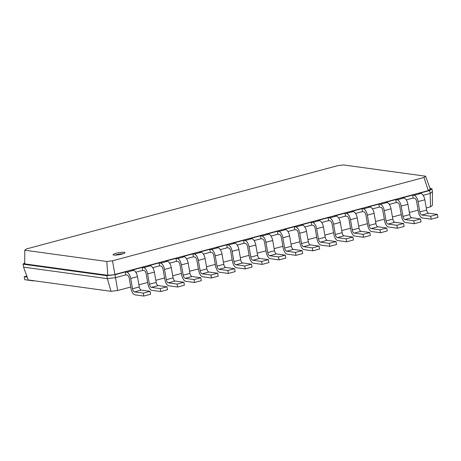 <?xml version="1.0" encoding="UTF-8"?>
<svg xmlns="http://www.w3.org/2000/svg" width="461" height="461" viewBox="0 0 461 461"><rect width="100%" height="100%" fill="white"/><g stroke="black" fill="none" stroke-linecap="round" stroke-linejoin="round"><path stroke-width="0.69" d="M34.339 280.784A6.062 2.789 75 0 1 34.091 280.876A6.062 2.789 75 0 1 33.555 280.905L24.733 279.694L24.22 276.75L27.234 277.165M24.22 276.75L26.83 276.053M130.774 287.013L117.705 290.505L111.015 291.317L28.254 279.948L23.563 267.126L23.05 264.182L24.721 262.851M430.516 206.828L430.176 193.476L432.441 191.678L432.372 205.352L430.516 206.828L426.264 207.963M418.127 210.141L409.356 212.486M401.226 214.659L392.455 217.01M384.324 219.182L375.554 221.528M367.417 223.706L358.646 226.051M350.516 228.224L341.745 230.575M333.614 232.747L324.844 235.093M316.707 237.271L307.936 239.616M299.806 241.795L291.035 244.14M282.904 246.312L274.134 248.658M265.997 250.836L257.226 253.181M249.096 255.359L240.325 257.705M232.194 259.877L223.424 262.228M215.287 264.401L206.516 266.746M198.386 268.924L189.615 271.27M181.484 273.442L172.714 275.793M164.577 277.966L155.806 280.311M147.676 282.489L138.905 284.835M26.358 248.963L337.867 165.632L343.543 164.946L425.566 176.211L423.993 177.462L112.484 260.793L106.814 261.485L24.785 250.214L26.358 248.963M111.015 291.317L107.373 278.64L23.563 267.126M117.705 290.505L115.515 277.649L107.373 278.64L106.86 275.695L23.05 264.182L24.715 263.882L24.785 250.214M135.799 272.226L142.691 270.382L142.178 267.438L132.036 270.152L133.506 270.353A6.062 2.789 -105 0 1 137.476 276.646L139.274 286.944A3.031 1.395 75 0 0 141.256 290.09L150.079 291.306L150.591 294.245L143.832 296.054L135.01 294.844A6.062 2.789 -105 0 1 131.039 288.551L129.241 278.254A3.031 1.395 75 0 0 127.259 275.108L125.79 274.906L115.515 277.649L115.002 274.71L106.86 275.695L107.793 275.298L24.715 263.882M169.608 263.185L176.5 261.341L175.987 258.396L165.845 261.11L167.314 261.312A6.062 2.789 -105 0 1 171.279 267.599L173.077 277.902A3.031 1.395 75 0 0 175.065 281.049L183.887 282.259L184.4 285.203L177.641 287.013L168.818 285.803A6.062 2.789 -105 0 1 164.848 279.51L163.05 269.207A3.031 1.395 75 0 0 161.068 266.06L159.592 265.859L152.7 267.703M203.41 254.138L210.302 252.294L209.79 249.349L199.648 252.063L201.123 252.265A6.062 2.789 -105 0 1 205.087 258.558L206.885 268.861A3.031 1.395 75 0 0 208.868 272.007L217.69 273.217L218.209 276.162L211.443 277.971L202.621 276.756A6.062 2.789 -105 0 1 198.656 270.463L196.859 260.165A3.031 1.395 75 0 0 194.87 257.019L193.401 256.817L186.509 258.661M237.219 245.096L244.111 243.252L243.598 240.308L233.456 243.022L234.926 243.224A6.062 2.789 -105 0 1 238.896 249.51L240.694 259.814A3.031 1.395 75 0 0 242.676 262.96L251.499 264.17L252.011 267.115L245.252 268.924L236.43 267.714A6.062 2.789 -105 0 1 232.459 261.422L230.661 251.118A3.031 1.395 75 0 0 228.679 247.972L227.21 247.77L220.318 249.614M271.028 236.049L277.92 234.205L277.407 231.266L267.265 233.975L268.734 234.176A6.062 2.789 -105 0 1 272.699 240.469L274.502 250.772A3.031 1.395 75 0 0 276.485 253.919L285.307 255.129L285.82 258.074L279.061 259.883L270.238 258.667A6.062 2.789 -105 0 1 266.268 252.38L264.47 242.077A3.031 1.395 75 0 0 262.488 238.931L261.018 238.729L254.12 240.573M304.83 227.008L311.728 225.164L311.21 222.219L301.068 224.933L302.543 225.135A6.062 2.789 -105 0 1 306.507 231.428L308.305 241.725A3.031 1.395 75 0 0 310.288 244.872L319.11 246.088L319.629 249.026L312.863 250.836L304.041 249.626A6.062 2.789 -105 0 1 300.076 243.333L298.279 233.036A3.031 1.395 75 0 0 296.29 229.889L294.821 229.687L287.929 231.531M338.639 217.967L345.531 216.123L345.018 213.178L334.876 215.892L336.346 216.094A6.062 2.789 -105 0 1 340.316 222.381L342.114 232.684A3.031 1.395 75 0 0 344.096 235.83L352.919 237.04L353.431 239.985L346.672 241.795L337.85 240.584A6.062 2.789 -105 0 1 333.879 234.292L332.081 223.988A3.031 1.395 75 0 0 330.099 220.842L328.63 220.64L321.738 222.484M372.448 208.919L379.34 207.075L378.827 204.131L368.685 206.845L370.154 207.047A6.062 2.789 -105 0 1 374.125 213.339L375.922 223.643A3.031 1.395 75 0 0 377.905 226.789L386.727 227.999L387.24 230.944L380.481 232.753L371.658 231.537A6.062 2.789 -105 0 1 367.688 225.25L365.89 214.947A3.031 1.395 75 0 0 363.908 211.801L362.438 211.599L355.54 213.443M406.25 199.878L413.148 198.034L412.63 195.089L402.488 197.804L403.963 198.005A6.062 2.789 -105 0 1 407.927 204.298L409.725 214.596A3.031 1.395 75 0 0 411.713 217.742L420.536 218.952L421.049 221.897L414.283 223.706L405.461 222.496A6.062 2.789 -105 0 1 401.496 216.203L399.699 205.9A3.031 1.395 75 0 0 397.71 202.759L396.241 202.552L389.349 204.396M432.441 191.678L431.928 188.739L429.664 190.531L430.176 193.476L423.158 195.355M124.234 252.294A6.062 1.02 -9.9 0 0 117.428 252.962A6.062 1.02 -9.9 0 0 113.06 254.731A6.062 1.02 -9.9 0 0 119.209 254.691A6.062 1.02 -9.9 0 0 125.006 252.645A6.062 1.02 -9.9 0 0 124.234 252.294M430.055 188.48L431.928 188.739L430.257 189.033L425.566 176.211M430.257 189.033L428.281 190.606L429.664 190.531L419.395 193.28L420.864 193.482L414.105 195.291L412.63 195.089M413.148 198.034L414.618 198.236A3.031 1.395 75 0 1 416.6 201.382L418.398 211.68A6.062 2.789 -105 0 0 422.368 217.972L431.191 219.182L430.678 216.244L421.855 215.028A3.031 1.395 75 0 1 419.867 211.881L418.069 201.584A6.062 2.789 -105 0 0 414.105 195.291M396.241 202.552L395.728 199.613L385.586 202.321L387.056 202.529L380.296 204.332L378.827 204.131M379.34 207.075L380.809 207.277A3.031 1.395 75 0 1 382.791 210.423L384.589 220.727A6.062 2.789 -105 0 0 388.56 227.019L397.382 228.23L396.869 225.285L388.047 224.075A3.031 1.395 75 0 1 386.064 220.928L384.267 210.625A6.062 2.789 -105 0 0 380.296 204.332M362.438 211.599L361.92 208.654L351.778 211.369L353.253 211.57L346.488 213.38L345.018 213.178M345.531 216.123L347 216.324A3.031 1.395 75 0 1 348.989 219.465L350.786 229.768A6.062 2.789 -105 0 0 354.751 236.061L363.573 237.271L363.061 234.326L354.238 233.116A3.031 1.395 75 0 1 352.256 229.97L350.458 219.667A6.062 2.789 -105 0 0 346.488 213.38M328.63 220.64L328.117 217.696L317.975 220.41L319.444 220.612L312.685 222.421L311.21 222.219M311.728 225.164L313.198 225.366A3.031 1.395 75 0 1 315.18 228.512L316.978 238.815A6.062 2.789 -105 0 0 320.948 245.102L329.771 246.318L329.252 243.373L320.435 242.163A3.031 1.395 75 0 1 318.447 239.017L316.649 228.714A6.062 2.789 -105 0 0 312.685 222.421M294.821 229.687L294.308 226.743L284.166 229.457L285.636 229.659L278.876 231.468L277.407 231.266M277.92 234.205L279.389 234.407A3.031 1.395 75 0 1 281.371 237.553L283.169 247.857A6.062 2.789 -105 0 0 287.14 254.149L295.962 255.359L295.449 252.415L286.627 251.205A3.031 1.395 75 0 1 284.644 248.058L282.841 237.755A6.062 2.789 -105 0 0 278.876 231.468M261.018 238.729L260.5 235.784L250.358 238.498L251.833 238.7L245.068 240.509L243.598 240.308M244.111 243.252L245.58 243.454A3.031 1.395 75 0 1 247.569 246.6L249.366 256.898A6.062 2.789 -105 0 0 253.331 263.191L262.153 264.401L261.641 261.462L252.818 260.246A3.031 1.395 75 0 1 250.836 257.1L249.038 246.802A6.062 2.789 -105 0 0 245.068 240.509M227.21 247.77L226.697 244.831L216.555 247.54L218.024 247.747L211.265 249.551L209.79 249.349M210.302 252.294L211.778 252.495A3.031 1.395 75 0 1 213.76 255.642L215.558 265.945A6.062 2.789 -105 0 0 219.528 272.232L228.351 273.448L227.832 270.503L219.01 269.293A3.031 1.395 75 0 1 217.027 266.147L215.229 255.843A6.062 2.789 -105 0 0 211.265 249.551M193.401 256.817L192.888 253.873L182.746 256.587L184.216 256.789L177.456 258.598L175.987 258.396M176.5 261.341L177.969 261.543A3.031 1.395 75 0 1 179.951 264.683L181.749 274.987A6.062 2.789 -105 0 0 185.72 281.279L194.542 282.489L194.029 279.545L185.207 278.335A3.031 1.395 75 0 1 183.219 275.188L181.421 264.885A6.062 2.789 -105 0 0 177.456 258.598M159.592 265.859L159.08 262.914L148.938 265.628L150.407 265.83L143.648 267.639L142.178 267.438M142.691 270.382L144.16 270.584A3.031 1.395 75 0 1 146.149 273.73L147.946 284.034A6.062 2.789 -105 0 0 151.911 290.321L160.733 291.536L160.221 288.592L151.398 287.376A3.031 1.395 75 0 1 149.416 284.235L147.618 273.932A6.062 2.789 -105 0 0 143.648 267.639M125.79 274.906L125.277 271.961L115.002 274.71L107.793 275.298L106.814 261.485M423.993 177.462L428.281 190.606L249.626 238.4L114.916 274.433L112.484 260.793M123.231 253.711A6.062 1.02 -9.9 0 0 115.089 255.135M431.191 219.182L437.95 217.379L437.437 214.434L428.615 213.218A3.031 1.395 75 0 1 426.632 210.078L424.835 199.774A6.062 2.789 -105 0 0 420.864 193.482M414.283 223.706L413.771 220.761L404.948 219.551A3.031 1.395 75 0 1 402.966 216.405L401.168 206.102A6.062 2.789 -105 0 0 397.198 199.815L395.728 199.613M397.382 228.23L404.141 226.42L403.629 223.476L394.806 222.265A3.031 1.395 75 0 1 392.824 219.119L391.026 208.816A6.062 2.789 -105 0 0 387.056 202.529M380.481 232.753L379.962 229.809L371.145 228.593A3.031 1.395 75 0 1 369.157 225.452L367.359 215.149A6.062 2.789 -105 0 0 363.395 208.856L361.92 208.654M363.573 237.271L370.339 235.462L369.82 232.523L361.003 231.307A3.031 1.395 75 0 1 359.015 228.16L357.217 217.863A6.062 2.789 -105 0 0 353.253 211.57M346.672 241.795L346.159 238.85L337.337 237.64A3.031 1.395 75 0 1 335.354 234.493L333.557 224.19A6.062 2.789 -105 0 0 329.586 217.897L328.117 217.696M329.771 246.318L336.53 244.509L336.017 241.564L327.195 240.354A3.031 1.395 75 0 1 325.212 237.208L323.415 226.904A6.062 2.789 -105 0 0 319.444 220.612M312.863 250.836L312.351 247.897L303.528 246.681A3.031 1.395 75 0 1 301.546 243.535L299.748 233.237A6.062 2.789 -105 0 0 295.778 226.945L294.308 226.743M295.962 255.359L302.721 253.55L302.209 250.605L293.386 249.395A3.031 1.395 75 0 1 291.404 246.249L289.606 235.946A6.062 2.789 -105 0 0 285.636 229.659M279.061 259.883L278.542 256.938L269.72 255.728A3.031 1.395 75 0 1 267.737 252.582L265.939 242.279A6.062 2.789 -105 0 0 261.975 235.986L260.5 235.784M262.153 264.401L268.919 262.597L268.4 259.652L259.578 258.437A3.031 1.395 75 0 1 257.595 255.296L255.797 244.993A6.062 2.789 -105 0 0 251.833 238.7M245.252 268.924L244.739 265.98L235.917 264.77A3.031 1.395 75 0 1 233.929 261.623L232.131 251.32A6.062 2.789 -105 0 0 228.166 245.033L226.697 244.831M228.351 273.448L235.11 271.638L234.597 268.694L225.775 267.484A3.031 1.395 75 0 1 223.787 264.337L221.989 254.034A6.062 2.789 -105 0 0 218.024 247.747M211.443 277.971L210.931 275.027L202.108 273.811A3.031 1.395 75 0 1 200.126 270.67L198.328 260.367A6.062 2.789 -105 0 0 194.358 254.074L192.888 253.873M194.542 282.489L201.301 280.68L200.789 277.741L191.966 276.525A3.031 1.395 75 0 1 189.984 273.379L188.186 263.081A6.062 2.789 -105 0 0 184.216 256.789M177.641 287.013L177.122 284.068L168.3 282.858A3.031 1.395 75 0 1 166.317 279.712L164.519 269.408A6.062 2.789 -105 0 0 160.549 263.116L159.08 262.914M160.733 291.536L167.499 289.727L166.98 286.782L158.158 285.572A3.031 1.395 75 0 1 156.175 282.426L154.377 272.123A6.062 2.789 -105 0 0 150.407 265.83M143.832 296.054L143.319 293.11L134.497 291.899A3.031 1.395 75 0 1 132.509 288.753L130.711 278.456A6.062 2.789 -105 0 0 126.746 272.163L125.277 271.961M437.437 214.434L430.678 216.244M420.536 218.952L413.771 220.761M403.629 223.476L396.869 225.285M386.727 227.999L379.962 229.809M369.82 232.523L363.061 234.326M352.919 237.04L346.159 238.85M336.017 241.564L329.252 243.373M319.11 246.088L312.351 247.897M302.209 250.605L295.449 252.415M285.307 255.129L278.542 256.938M268.4 259.652L261.641 261.462M251.499 264.17L244.739 265.98M234.597 268.694L227.832 270.503M217.69 273.217L210.931 275.027M200.789 277.741L194.029 279.545M183.887 282.259L177.122 284.068M166.98 286.782L160.221 288.592M150.079 291.306L143.319 293.11M403.963 198.005L397.198 199.815M370.154 207.047L363.395 208.856M336.346 216.094L329.586 217.897M302.543 225.135L295.778 226.945M268.734 234.176L261.975 235.986M234.926 243.224L228.166 245.033M201.123 252.265L194.358 254.074M167.314 261.312L160.549 263.116M133.506 270.353L126.746 272.163M424.835 199.774L418.069 201.584M426.632 210.078L419.867 211.881M428.615 213.218L421.855 215.028M407.927 204.298L401.168 206.102M409.725 214.596L402.966 216.405M411.713 217.742L404.948 219.551M391.026 208.816L384.267 210.625M392.824 219.119L386.064 220.928M394.806 222.265L388.047 224.075M374.125 213.339L367.359 215.149M375.922 223.643L369.157 225.452M377.905 226.789L371.145 228.593M357.217 217.863L350.458 219.667M359.015 228.16L352.256 229.97M361.003 231.307L354.238 233.116M340.316 222.381L333.557 224.19M342.114 232.684L335.354 234.493M344.096 235.83L337.337 237.64M323.415 226.904L316.649 228.714M325.212 237.208L318.447 239.017M327.195 240.354L320.435 242.163M306.507 231.428L299.748 233.237M308.305 241.725L301.546 243.535M310.288 244.872L303.528 246.681M289.606 235.946L282.841 237.755M291.404 246.249L284.644 248.058M293.386 249.395L286.627 251.205M272.699 240.469L265.939 242.279M274.502 250.772L267.737 252.582M276.485 253.919L269.72 255.728M255.797 244.993L249.038 246.802M257.595 255.296L250.836 257.1M259.578 258.437L252.818 260.246M238.896 249.51L232.131 251.32M240.694 259.814L233.929 261.623M242.676 262.96L235.917 264.77M221.989 254.034L215.229 255.843M223.787 264.337L217.027 266.147M225.775 267.484L219.01 269.293M205.087 258.558L198.328 260.367M206.885 268.861L200.126 270.67M208.868 272.007L202.108 273.811M188.186 263.081L181.421 264.885M189.984 273.379L183.219 275.188M191.966 276.525L185.207 278.335M171.279 267.599L164.519 269.408M173.077 277.902L166.317 279.712M175.065 281.049L168.3 282.858M154.377 272.123L147.618 273.932M156.175 282.426L149.416 284.235M158.158 285.572L151.398 287.376M137.476 276.646L130.711 278.456M139.274 286.944L132.509 288.753M141.256 290.09L134.497 291.899M34.408 280.789L34.091 280.876"/></g></svg>
